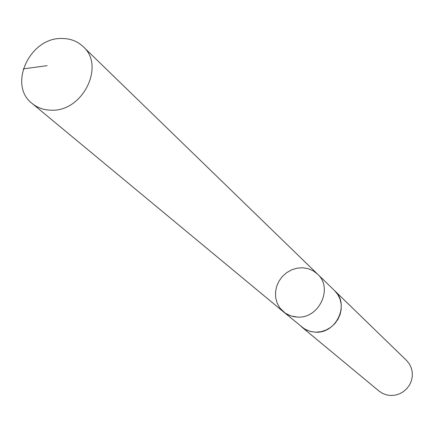 <?xml version="1.0" encoding="UTF-8"?>
<svg xmlns="http://www.w3.org/2000/svg" width="434" height="434" viewBox="0 0 434 434"><rect width="100%" height="100%" fill="white"/><g stroke="black" fill="none" stroke-linecap="round" stroke-linejoin="round"><path stroke-width="0.65" d="M334.126 290.194L334.652 290.688C350.102 304.191 336.312 333.947 315.301 332.173L310.131 331.386L304.446 328.939L283.565 311.916L286.152 313.766L289.983 315.626L294.133 316.749L297.377 317.08C319.115 318.86 333.48 287.997 317.514 274.076L313.169 270.794L308.129 268.657L302.661 267.767L297.051 268.179L291.599 269.856L286.586 272.709L282.268 276.599L278.867 281.308L276.572 286.603L275.492 292.207L275.693 297.827L277.163 303.165L279.832 307.95L285.263 313.191L290.997 315.979L297.377 317.08C319.115 318.86 333.48 287.997 317.514 274.076L83.176 46.644C105.348 65.735 82.818 111.538 51.651 110.198C44.122 110.171 37.622 107.941 32.159 103.498C7.769 85.303 29.566 37.612 61.568 38.49C70.113 38.409 77.317 41.127 83.176 46.644M317.514 274.076L334.641 290.699L337.82 294.577L340.034 299.129L341.184 304.125L341.205 309.328L340.099 314.487L337.918 319.359L334.76 323.699L330.784 327.307L326.178 330.003L321.165 331.657L315.99 332.194L310.901 331.598L306.138 329.889L301.38 326.683M334.652 290.688L406.539 360.453L409.273 363.79L411.204 367.679L412.229 371.938L412.3 376.354L411.41 380.721L409.604 384.833L406.962 388.484L403.615 391.506L399.725 393.746L395.477 395.103L391.077 395.51L386.737 394.945L382.663 393.448L379.05 391.088L301.934 327.155M23.246 68.887L47.16 65.642M283.565 311.916L32.159 103.498"/></g></svg>
